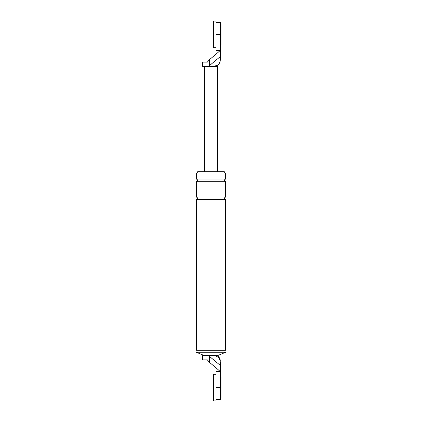<?xml version="1.0" encoding="UTF-8"?>
<svg xmlns="http://www.w3.org/2000/svg" width="422" height="422" viewBox="0 0 422 422"><rect width="100%" height="100%" fill="white"/><g stroke="black" fill="none" stroke-linecap="round" stroke-linejoin="round"><path stroke-width="0.63" d="M217.536 65.167L213.664 66.407C217.683 65.985 219.904 63.764 220.326 59.745C219.904 63.764 217.683 65.985 213.664 66.407L217.662 66.407L217.662 171.685M216.064 50.418L216.064 54.127L220.326 50.418L220.326 22.435L220.326 34.425L216.064 34.425L216.064 50.418L220.326 50.418L220.326 56.574L209.549 65.547L209.549 59.581L207.313 62.145L202.634 62.145C200.471 62.145 200.471 62.145 202.634 62.145L202.634 66.407C200.471 66.407 200.471 66.407 202.634 66.407L213.664 66.407M209.549 59.581L216.064 54.127M209.549 65.547L208.653 66.407M220.326 56.574L220.326 59.745M204.338 66.407L204.338 171.685M216.064 371.582L216.064 367.873L220.326 371.582L220.326 387.575L216.064 387.575L216.064 371.582L220.326 371.582L220.326 362.255L220.326 365.426L209.549 356.453L209.549 362.419L207.313 359.855L202.634 359.855C200.471 359.855 200.471 359.855 202.634 359.855L202.634 355.593C200.471 355.593 200.471 355.593 202.634 355.593L208.653 355.593L209.549 356.453M220.326 387.575L220.326 399.565L220.326 387.575M225.659 352.259L217.662 355.593L213.664 355.593C217.683 356.015 219.904 358.236 220.326 362.255C219.904 358.236 217.683 356.015 213.664 355.593L208.653 355.593M216.064 367.873L209.549 362.419M196.008 352.259L225.992 352.259L225.992 350.26L196.008 350.26L196.008 352.259M197.675 173.02L197.675 171.685L224.325 171.685L224.325 173.02M225.659 179.018L196.341 179.018L196.341 173.02L225.659 173.02L225.659 179.018C223.94 179.904 223.94 180.795 225.659 181.682L225.659 197.005C223.94 197.897 223.94 198.783 225.659 199.675L225.659 350.26M196.341 179.018C198.06 179.904 198.06 180.795 196.341 181.682L196.341 197.005C198.06 197.897 198.06 198.783 196.341 199.675L225.659 199.675M196.341 197.005L225.659 197.005M196.341 199.675L196.341 350.26M204.338 355.593L196.341 352.259M196.341 181.682L225.659 181.682M220.326 23.764L220.996 23.764L220.996 45.085L220.326 45.085M216.064 47.755L216.064 21.1L213.4 21.1L213.4 47.755L216.064 47.755M220.326 376.915L220.996 376.915L220.996 398.236L220.326 398.236M216.064 400.9L216.064 374.245L213.4 374.245L213.4 400.9L216.064 400.9M220.326 22.435L216.064 22.435M201.004 66.407L201.004 62.145M214.998 66.407C218.316 65.494 220.094 63.316 220.326 59.882M217.198 355.593C219.213 356.938 220.258 358.821 220.326 361.243M220.326 399.565L216.064 399.565M201.004 355.593L201.004 359.855"/></g></svg>
